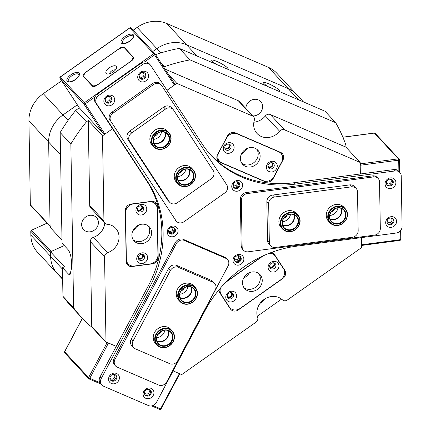 <?xml version="1.0" encoding="UTF-8"?>
<svg xmlns="http://www.w3.org/2000/svg" width="431" height="431" viewBox="0 0 431 431"><rect width="100%" height="100%" fill="white"/><g stroke="black" fill="none" stroke-linecap="round" stroke-linejoin="round"><path stroke-width="0.65" d="M104.846 223.177L90.607 207.861A4.154 3.696 -42.9 0 1 89.702 205.555L103.941 220.871A4.154 3.696 137.1 0 0 104.846 223.177A4.154 3.696 137.1 0 0 105.972 223.969A4.154 3.696 137.1 0 0 107.125 224.255A15.581 13.857 137.1 0 1 115.659 228.279A15.581 13.857 137.1 0 1 107.605 252.701A4.154 3.696 137.1 0 0 104.55 256.908L105.994 341.945L91.755 326.628L89.874 325.814A161.022 143.184 137.1 0 1 82.617 318.611L71.939 307.125A161.022 143.184 137.1 0 1 62.948 296.312L73.626 307.799A161.022 143.184 137.1 0 0 82.617 318.611M161.086 408.868L179.565 374.189L179.301 374.469L179.242 373.537L173.127 370.902L181.726 374.609L255.939 322.205A4.154 3.696 137.1 0 0 257.646 317.421A15.581 13.857 137.1 0 1 264.047 299.475A15.581 13.857 137.1 0 1 282.472 299.884A4.154 3.696 137.1 0 0 283.442 300.515A4.154 3.696 137.1 0 0 287.385 299.992L361.598 247.588L361.431 237.626L361.55 244.797L362.234 245.287L361.55 244.797L400.049 239.717L399.903 231.291M267.937 166.231A2.597 2.311 137.1 0 0 267.996 166.296A2.597 2.311 137.1 0 0 268.702 166.792A2.597 2.311 137.1 0 0 271.799 165.86A2.597 2.311 137.1 0 0 271.799 162.762A2.597 2.311 137.1 0 0 271.74 162.697M224.788 147.617A2.597 2.311 137.1 0 0 224.847 147.682A2.597 2.311 137.1 0 0 225.548 148.178A2.597 2.311 137.1 0 0 228.645 147.251A2.597 2.311 137.1 0 0 228.651 144.148A2.597 2.311 137.1 0 0 228.586 144.083M227.299 296.21A2.597 2.311 137.1 0 0 227.358 296.275A2.597 2.311 137.1 0 0 228.064 296.77A2.597 2.311 137.1 0 0 231.161 295.838A2.597 2.311 137.1 0 0 231.167 292.741A2.597 2.311 137.1 0 0 231.102 292.676M269.634 266.315A2.597 2.311 137.1 0 0 269.693 266.385A2.597 2.311 137.1 0 0 270.393 266.875A2.597 2.311 137.1 0 0 273.491 265.949A2.597 2.311 137.1 0 0 273.496 262.845A2.597 2.311 137.1 0 0 273.432 262.781M137.441 209.304A3.324 2.958 137.1 0 0 138.168 211.147A3.324 2.958 137.1 0 0 141.697 211.68A3.324 2.958 137.1 0 0 143.76 208.469A3.324 2.958 137.1 0 0 143.038 206.621A3.324 2.958 137.1 0 0 139.504 206.093A3.324 2.958 137.1 0 0 137.441 209.304A2.597 2.311 137.1 0 0 137.5 209.364A2.597 2.311 137.1 0 0 138.206 209.859A2.597 2.311 137.1 0 0 141.303 208.933A2.597 2.311 137.1 0 0 141.303 205.829A2.597 2.311 137.1 0 0 141.244 205.765M138.265 257.803A2.597 2.311 137.1 0 0 138.324 257.873A2.597 2.311 137.1 0 0 139.024 258.363A2.597 2.311 137.1 0 0 142.122 257.436A2.597 2.311 137.1 0 0 142.128 254.333A2.597 2.311 137.1 0 0 142.063 254.268M219.099 289.691A6.233 5.544 137.1 0 0 219.929 292.994L230.289 308.806A6.233 5.544 137.1 0 0 230.8 309.463A6.233 5.544 137.1 0 0 232.492 310.649A6.233 5.544 137.1 0 0 238.413 309.867L282.774 278.539A6.233 5.544 137.1 0 0 284.81 270.302L274.45 254.495A6.233 5.544 137.1 0 0 273.938 253.837A6.233 5.544 137.1 0 0 271.525 252.399M229.912 308.23A6.233 5.544 137.1 0 0 230.547 308.558A6.233 5.544 137.1 0 0 231.038 308.741M129.241 266.116A6.233 5.544 137.1 0 0 132.215 266.503L152.353 263.847A6.233 5.544 137.1 0 0 158.177 257.248L157.315 206.411A6.233 5.544 137.1 0 0 155.957 202.953A6.233 5.544 137.1 0 0 151.297 201.374L131.159 204.03A6.233 5.544 137.1 0 0 125.335 210.635L126.197 261.466A6.233 5.544 137.1 0 0 127.554 264.93A6.233 5.544 137.1 0 0 129.241 266.116M126.736 263.74A6.233 5.544 137.1 0 0 127.301 264.025A6.233 5.544 137.1 0 0 128.67 264.413M233.338 186.833A3.637 3.232 137.1 0 0 233.559 186.941A3.637 3.232 137.1 0 0 237.54 186.047A3.637 3.232 137.1 0 0 238.429 182.103A3.637 3.232 137.1 0 1 237.438 186.138A3.637 3.232 137.1 0 1 233.338 186.833M233.09 185.271A2.597 2.311 137.1 0 0 233.715 185.686A2.597 2.311 137.1 0 0 236.775 184.807A2.597 2.311 137.1 0 0 236.888 181.737M168.823 232.395A3.637 3.232 137.1 0 0 169.044 232.503A3.637 3.232 137.1 0 0 173.02 231.609A3.637 3.232 137.1 0 0 173.914 227.665A3.637 3.232 137.1 0 1 172.923 231.706A3.637 3.232 137.1 0 1 168.823 232.395M168.569 230.833A2.597 2.311 137.1 0 0 169.2 231.248A2.597 2.311 137.1 0 0 172.255 230.369A2.597 2.311 137.1 0 0 172.373 227.304M234.593 260.766A3.637 3.232 137.1 0 0 234.814 260.874A3.637 3.232 137.1 0 0 238.79 259.979A3.637 3.232 137.1 0 0 239.684 256.036A3.637 3.232 137.1 0 1 238.693 260.071A3.637 3.232 137.1 0 1 234.593 260.766M234.34 259.203A2.597 2.311 137.1 0 0 234.97 259.618A2.597 2.311 137.1 0 0 238.025 258.74A2.597 2.311 137.1 0 0 238.144 255.669M278.943 91.35A9.143 1.525 27.9 0 0 279.697 91.146A9.143 1.525 27.9 0 0 279.213 90.144A9.143 1.525 27.9 0 0 270.528 84.611A9.143 1.525 27.9 0 0 263.54 82.59A9.143 1.525 27.9 0 0 264.025 83.592A9.143 1.525 27.9 0 0 268.4 86.803M227.159 69.014A9.143 1.525 27.9 0 0 227.918 68.815A9.143 1.525 27.9 0 0 227.433 67.812A9.143 1.525 27.9 0 0 218.743 62.274A9.143 1.525 27.9 0 0 211.761 60.259A9.143 1.525 27.9 0 0 212.246 61.261A9.143 1.525 27.9 0 0 216.621 64.467M94.082 215.877A8.83 7.85 137.1 0 0 83.555 219.034A8.83 7.85 137.1 0 0 83.544 229.583A8.83 7.85 137.1 0 0 85.936 231.264A8.83 7.85 137.1 0 0 96.463 228.107A8.83 7.85 137.1 0 0 96.479 217.558A8.83 7.85 137.1 0 0 94.082 215.877M252.749 115.896A8.83 7.85 137.1 0 0 261.482 110.929A8.83 7.85 137.1 0 0 260.707 101.581A8.83 7.85 137.1 0 0 258.314 99.9A8.83 7.85 137.1 0 0 245.848 108.477M253.573 116.79A4.154 3.696 137.1 0 0 252.447 115.998L238.214 100.682A4.154 3.696 -42.9 0 1 239.34 101.474L253.573 116.79A4.154 3.696 137.1 0 1 254.312 120.314A15.581 13.857 137.1 0 0 257.065 133.518A15.581 13.857 137.1 0 0 261.288 136.492A15.581 13.857 137.1 0 0 279.622 131.229L265.383 115.912A15.581 13.857 -42.9 0 1 253.87 122.215M155.548 54.624A161.022 143.184 137.1 0 1 179.344 48.391L325.039 111.23L335.717 122.722A161.022 143.184 137.1 0 1 345.883 145.026L345.921 147.138L360.16 162.455L360.354 173.979L360.208 165.245L360.855 163.796L398.363 158.85L374.415 133.087L342.904 137.247M131.137 28.155A1.04 0.921 137.1 0 0 131.051 28.047L154.998 53.81A1.04 0.921 137.1 0 1 155.085 53.918A1.04 0.469 146.8 0 1 155.106 53.945L174.436 83.458L174.361 85.09L167.002 90.284L176.802 83.366L168.607 74.552M163.78 67.188L164.405 66.751L161.323 63.432M79.503 108.03A1.04 0.921 -42.9 0 1 79.401 107.933L103.397 133.75L83.97 104.135L60.022 78.377L79.315 107.825L103.262 133.588L104.943 134.111L112.561 128.734L102.503 135.835L88.263 120.518L86.426 121.817L75.743 110.331L79.304 107.815A1.04 0.469 146.8 0 1 79.277 107.766M160.849 52.905L156.884 48.638L152.843 51.488L156.884 48.638A31.167 27.713 -42.9 0 1 186.494 44.732L288.14 88.57L186.494 44.732A31.167 27.713 137.1 0 0 156.884 48.638L137.144 27.401A31.167 27.713 -42.9 0 1 166.754 23.495L268.4 67.338A31.167 27.713 -42.9 0 1 276.847 73.275L296.587 94.513A31.167 27.713 137.1 0 0 288.14 88.57A31.167 27.713 -42.9 0 1 296.587 94.513L303.489 101.937M62.948 296.312L62.463 267.646L64.429 266.751L50.513 251.785L50.589 256.326L50.524 252.491L30.784 231.253A1.04 0.921 -42.9 0 1 31.452 230.24L51.192 251.478L64.262 245.546L50.513 251.785M102.503 135.835L103.941 220.871M82.38 318.353L64.65 351.841L88.597 377.599L106.807 343.2L108.477 343.017L116.241 346.368L105.994 341.945M217.585 154.557A6.233 5.544 137.1 0 0 218.199 161.038A6.233 5.544 137.1 0 0 219.891 162.223L265.113 181.726A6.233 5.544 137.1 0 0 273.168 178.531L282.941 160.063A6.233 5.544 137.1 0 0 282.332 153.587A6.233 5.544 137.1 0 0 280.64 152.396L235.418 132.893A6.233 5.544 137.1 0 0 227.363 136.094L217.585 154.557M360.16 162.455L284.508 129.823A4.154 3.696 137.1 0 0 279.622 131.229M252.447 115.998L176.802 83.366M262.377 256.219L226.431 281.605M86.426 121.817A161.022 143.184 137.1 0 0 70.856 144.029L60.178 132.543A161.022 143.184 137.1 0 1 75.743 110.331M104.55 256.908L90.316 241.592L91.755 326.628M238.214 100.682L165.046 69.122M179.344 48.391L190.023 59.877A161.022 143.184 137.1 0 0 164.405 66.751M62.463 267.646L68.615 274.256L70 274.757L71.675 267.538L71.605 263.46C71.298 257.086 70.161 252.528 68.2 249.781L62.048 243.165L60.178 132.543M90.316 241.592A4.154 3.696 -42.9 0 1 93.365 237.384L107.605 252.701M104.765 223.091A15.581 13.857 -42.9 0 1 93.365 237.384M88.263 120.518L89.702 205.555M70.856 144.029L73.626 307.799M257.291 316.279L281.583 299.125M260.125 303.295A8.83 7.85 137.1 0 0 264.72 299.022M335.717 122.722L190.023 59.877M265.383 115.912A4.154 3.696 -42.9 0 1 270.269 114.506L284.508 129.823M345.921 147.138L270.269 114.506M77.338 104.814L63.034 114.91L77.338 104.814M50.082 226.307L30.563 205.312A1.04 0.921 -42.9 0 1 30.337 204.73L50.077 225.968L48.655 142.068L50.098 227.304L61.999 240.105M60.555 154.869L48.655 142.068A31.167 27.713 -42.9 0 1 63.034 114.91A31.167 27.713 137.1 0 0 48.655 142.068L28.92 120.836A31.167 27.713 -42.9 0 1 43.299 93.678L61.585 80.764M62.662 279.326L57.377 273.637A31.167 27.713 -42.9 0 1 50.589 256.326A31.167 27.713 137.1 0 0 57.377 273.637A31.167 27.713 137.1 0 0 62.64 277.93M155.354 203.971A6.233 5.544 137.1 0 0 154.831 202.047M132.985 230.488A14.546 12.93 137.1 0 0 138.954 224.939M217.38 159.847A6.233 5.544 137.1 0 0 217.946 160.133L218.986 160.58M281.712 154.422A6.233 5.544 137.1 0 0 281.206 152.682M273.992 254.662L272.888 252.981M241.495 153.862A14.546 12.93 137.1 0 0 247.464 148.312M243.601 278.2A14.546 12.93 137.1 0 0 249.565 272.651M158.042 334.343A5.194 4.617 137.1 0 0 161.463 331.159M181.047 290.887A5.194 4.617 137.1 0 0 184.468 287.709M283.695 218.398A5.194 4.617 137.1 0 0 287.116 215.22M331.073 212.149A5.194 4.617 137.1 0 0 334.494 208.965M179.059 173.267A5.194 4.617 137.1 0 0 180.497 172.529A5.194 4.617 137.1 0 0 182.48 170.089M154.686 136.067A5.194 4.617 137.1 0 0 156.13 135.334A5.194 4.617 137.1 0 0 158.107 132.888M228.414 292.331A5.716 5.08 137.1 0 0 226.55 299.884A5.716 5.08 137.1 0 0 233.995 300.86A5.716 5.08 137.1 0 0 235.859 293.306A5.716 5.08 137.1 0 0 228.414 292.331M228.834 293.317A3.324 2.958 137.1 0 0 228.026 298.058A3.324 2.958 137.1 0 0 232.083 298.274A3.324 2.958 137.1 0 0 232.896 293.533A3.324 2.958 137.1 0 0 228.834 293.317M227.536 297.309A3.324 2.958 137.1 0 0 230.887 296.986A3.324 2.958 137.1 0 0 232.185 292.988M270.743 262.441A5.716 5.08 137.1 0 0 268.879 269.989A5.716 5.08 137.1 0 0 276.325 270.964A5.716 5.08 137.1 0 0 278.189 263.416A5.716 5.08 137.1 0 0 270.743 262.441M271.164 263.422A3.324 2.958 137.1 0 0 270.356 268.163A3.324 2.958 137.1 0 0 274.412 268.384A3.324 2.958 137.1 0 0 275.226 263.637A3.324 2.958 137.1 0 0 271.164 263.422M269.865 267.419A3.324 2.958 137.1 0 0 273.216 267.096A3.324 2.958 137.1 0 0 274.515 263.099M247.292 273.9A10.387 9.24 137.1 0 0 244.76 288.722A10.387 9.24 137.1 0 0 257.447 289.4A10.387 9.24 137.1 0 0 259.979 274.574A10.387 9.24 137.1 0 0 247.292 273.9M243.881 287.596A10.387 9.24 137.1 0 0 255.508 287.31A10.387 9.24 137.1 0 0 258.918 273.615M220.591 287.924A8.313 7.392 137.1 0 0 221.216 294.583L229.34 306.98A8.313 7.392 137.1 0 0 230.025 307.858A8.313 7.392 137.1 0 0 240.175 308.397L280.813 279.703A8.313 7.392 137.1 0 0 283.523 268.718L275.398 256.316A8.313 7.392 137.1 0 0 274.714 255.443A8.313 7.392 137.1 0 0 269.224 253.277M263.303 255.788L225.709 282.337M271.762 252.469A8.313 7.392 -42.9 0 1 272.769 253.353L274.714 255.443M146.772 208.97A5.716 5.08 137.1 0 0 141.255 204.353A5.716 5.08 137.1 0 0 135.916 210.403A5.716 5.08 137.1 0 0 141.433 215.021A5.716 5.08 137.1 0 0 146.772 208.97M137.678 210.403A3.324 2.958 137.1 0 0 140.932 210.145A3.324 2.958 137.1 0 0 142.564 207.182A3.324 2.958 137.1 0 0 142.327 206.083M147.596 257.474A5.716 5.08 137.1 0 0 142.074 252.857A5.716 5.08 137.1 0 0 136.735 258.907A5.716 5.08 137.1 0 0 142.257 263.524A5.716 5.08 137.1 0 0 147.596 257.474M144.579 256.973A3.324 2.958 137.1 0 0 143.857 255.125A3.324 2.958 137.1 0 0 140.328 254.597A3.324 2.958 137.1 0 0 138.265 257.808A3.324 2.958 137.1 0 0 138.987 259.656A3.324 2.958 137.1 0 0 142.516 260.184A3.324 2.958 137.1 0 0 144.579 256.973M138.496 258.907A3.324 2.958 137.1 0 0 141.751 258.648A3.324 2.958 137.1 0 0 143.383 255.685A3.324 2.958 137.1 0 0 143.146 254.586M151.626 232.638A10.387 9.24 137.1 0 0 149.363 226.868A10.387 9.24 137.1 0 0 138.335 225.214A10.387 9.24 137.1 0 0 131.886 235.24A10.387 9.24 137.1 0 0 134.149 241.01A10.387 9.24 137.1 0 0 145.172 242.664A10.387 9.24 137.1 0 0 151.626 232.638M133.265 239.884A10.387 9.24 137.1 0 0 143.938 240.207A10.387 9.24 137.1 0 0 149.686 230.547A10.387 9.24 137.1 0 0 148.302 225.909M149.126 201.853L133.335 203.938A8.313 7.392 137.1 0 0 125.566 212.742L126.358 259.306A8.313 7.392 137.1 0 0 128.163 263.923A8.313 7.392 137.1 0 0 134.386 266.024L150.177 263.939A8.313 7.392 137.1 0 0 157.94 255.136L157.153 208.572A8.313 7.392 137.1 0 0 155.343 203.955A8.313 7.392 137.1 0 0 149.126 201.853L148.964 201.681M128.163 263.923L126.224 261.832A8.313 7.392 -42.9 0 1 126.213 261.822M152.897 201.379A8.313 7.392 -42.9 0 1 153.404 201.87L155.343 203.955M269.203 171.597A5.716 5.08 137.1 0 0 276.589 168.666A5.716 5.08 137.1 0 0 274.477 161.636A5.716 5.08 137.1 0 0 267.096 164.572A5.716 5.08 137.1 0 0 269.203 171.597M269.564 168.715A3.324 2.958 137.1 0 0 273.523 167.524A3.324 2.958 137.1 0 0 273.529 163.554A3.324 2.958 137.1 0 0 272.629 162.918A3.324 2.958 137.1 0 0 268.669 164.109A3.324 2.958 137.1 0 0 268.664 168.079A3.324 2.958 137.1 0 0 269.564 168.715M268.174 167.33A3.324 2.958 137.1 0 0 268.368 167.427A3.324 2.958 137.1 0 0 271.999 166.614A3.324 2.958 137.1 0 0 272.823 163.01M226.054 152.983A5.716 5.08 137.1 0 0 233.435 150.053A5.716 5.08 137.1 0 0 231.328 143.027A5.716 5.08 137.1 0 0 223.942 145.958A5.716 5.08 137.1 0 0 226.054 152.983M226.41 150.101A3.324 2.958 137.1 0 0 230.375 148.91A3.324 2.958 137.1 0 0 230.38 144.94A3.324 2.958 137.1 0 0 229.481 144.31A3.324 2.958 137.1 0 0 225.515 145.495A3.324 2.958 137.1 0 0 225.51 149.465A3.324 2.958 137.1 0 0 226.41 150.101M225.025 148.722A3.324 2.958 137.1 0 0 225.214 148.814A3.324 2.958 137.1 0 0 228.845 148A3.324 2.958 137.1 0 0 229.669 144.401M245.471 166.361A10.387 9.24 137.1 0 0 257.857 162.649A10.387 9.24 137.1 0 0 257.873 150.236A10.387 9.24 137.1 0 0 255.06 148.259A10.387 9.24 137.1 0 0 242.675 151.976A10.387 9.24 137.1 0 0 242.658 164.383A10.387 9.24 137.1 0 0 245.471 166.361M241.775 163.252A10.387 9.24 137.1 0 0 243.531 164.276A10.387 9.24 137.1 0 0 255.405 161.178A10.387 9.24 137.1 0 0 256.811 149.277M274.046 176.462L281.718 161.981A8.313 7.392 137.1 0 0 280.899 153.344A8.313 7.392 137.1 0 0 278.647 151.76L237.222 133.896A8.313 7.392 137.1 0 0 226.485 138.157L218.813 152.639A8.313 7.392 137.1 0 0 219.632 161.275A8.313 7.392 137.1 0 0 221.884 162.859L263.309 180.729A8.313 7.392 137.1 0 0 274.046 176.462M219.632 161.275L217.687 159.19A8.313 7.392 -42.9 0 1 216.879 158.112M161.523 131.864A8.313 7.392 -42.9 0 1 153.42 139.402M153.668 142.801A8.313 7.392 137.1 0 0 162.374 140.91A8.313 7.392 137.1 0 0 164.901 132.365M178.041 180.002A8.313 7.392 137.1 0 0 186.569 178.267A8.313 7.392 137.1 0 0 189.392 169.981A8.313 7.392 137.1 0 0 189.268 169.561M185.896 169.065A8.313 7.392 -42.9 0 1 177.787 176.602M180.029 297.622A8.313 7.392 137.1 0 0 180.767 297.875A8.313 7.392 137.1 0 0 189.042 295.429A8.313 7.392 137.1 0 0 191.262 287.181M187.889 286.685A8.313 7.392 -42.9 0 1 179.781 294.222M157.024 341.077A8.313 7.392 137.1 0 0 167.061 337.635A8.313 7.392 137.1 0 0 168.252 330.636M164.879 330.141A8.313 7.392 -42.9 0 1 163.435 333.739A8.313 7.392 -42.9 0 1 156.771 337.672M337.909 207.947A8.313 7.392 -42.9 0 1 335.361 212.871A8.313 7.392 -42.9 0 1 329.807 215.484M330.054 218.883A8.313 7.392 137.1 0 0 338.987 216.766A8.313 7.392 137.1 0 0 341.287 208.442M290.532 214.196A8.313 7.392 -42.9 0 1 282.429 221.733M282.677 225.138A8.313 7.392 137.1 0 0 291.383 223.242A8.313 7.392 137.1 0 0 293.91 214.697M182.173 184.802A8.728 7.758 -42.9 0 1 178.235 174.377A8.728 7.758 -42.9 0 1 189.279 169.221A8.728 7.758 -42.9 0 1 193.217 179.641A8.728 7.758 -42.9 0 1 182.173 184.802M188.977 169.453A8.313 7.392 137.1 0 0 179.366 172.815A8.313 7.392 137.1 0 0 179.511 182.528A8.313 7.392 137.1 0 0 182.216 184.29A8.313 7.392 137.1 0 0 191.827 180.928A8.313 7.392 137.1 0 0 191.682 171.215A8.313 7.392 137.1 0 0 188.977 169.453M181.666 185.912A9.972 8.868 137.1 0 0 194.289 180.018A9.972 8.868 137.1 0 0 189.785 168.112A9.972 8.868 137.1 0 0 177.163 174.005A9.972 8.868 137.1 0 0 181.666 185.912M189.823 167.6A10.387 9.24 -42.9 0 1 193.207 169.798A10.387 9.24 -42.9 0 1 193.384 181.941A10.387 9.24 -42.9 0 1 181.37 186.144A10.387 9.24 -42.9 0 1 177.987 183.945A10.387 9.24 -42.9 0 1 177.809 171.802A10.387 9.24 -42.9 0 1 189.823 167.6M189.462 169.642A8.313 7.392 -42.9 0 1 187.21 178.186A8.313 7.392 -42.9 0 1 178.59 180.39A8.313 7.392 -42.9 0 1 178.105 180.201M165.095 132.446A8.313 7.392 -42.9 0 1 162.632 141.185A8.313 7.392 -42.9 0 1 153.732 143M166.145 131.202A9.972 8.868 137.1 0 0 153.177 136.04A9.972 8.868 137.1 0 0 156.566 148.42A9.972 8.868 137.1 0 0 169.534 143.582A9.972 8.868 137.1 0 0 166.145 131.202M156.237 148.636A10.387 9.24 -42.9 0 1 153.614 146.745A10.387 9.24 -42.9 0 1 153.705 134.246A10.387 9.24 -42.9 0 1 166.215 130.706A10.387 9.24 -42.9 0 1 168.833 132.597A10.387 9.24 -42.9 0 1 168.747 145.102A10.387 9.24 -42.9 0 1 156.237 148.636M165.542 132.279A8.728 7.758 -42.9 0 1 168.51 143.108A8.728 7.758 -42.9 0 1 157.164 147.343A8.728 7.758 -42.9 0 1 154.201 136.514A8.728 7.758 -42.9 0 1 165.542 132.279M157.234 146.847A8.313 7.392 137.1 0 0 167.239 144.019A8.313 7.392 137.1 0 0 167.314 134.014A8.313 7.392 137.1 0 0 165.213 132.5A8.313 7.392 137.1 0 0 155.208 135.329A8.313 7.392 137.1 0 0 155.138 145.333A8.313 7.392 137.1 0 0 157.234 146.847M191.456 287.262A8.313 7.392 -42.9 0 1 191.725 288.28A8.313 7.392 -42.9 0 1 188.557 296.388A8.313 7.392 -42.9 0 1 180.093 297.821M197.032 291.852A9.972 8.868 137.1 0 0 185.987 285.656A9.972 8.868 137.1 0 0 178.396 297.412A9.972 8.868 137.1 0 0 189.446 303.607A9.972 8.868 137.1 0 0 197.032 291.852M177.879 297.385A10.387 9.24 -42.9 0 1 183.407 286.168A10.387 9.24 -42.9 0 1 195.195 287.418A10.387 9.24 -42.9 0 1 197.296 291.598A10.387 9.24 -42.9 0 1 191.763 302.815A10.387 9.24 -42.9 0 1 179.98 301.565A10.387 9.24 -42.9 0 1 177.879 297.385M195.868 292.202A8.728 7.758 -42.9 0 1 189.231 302.487A8.728 7.758 -42.9 0 1 179.565 297.061A8.728 7.758 -42.9 0 1 186.203 286.777A8.728 7.758 -42.9 0 1 195.868 292.202M179.824 296.808A8.313 7.392 137.1 0 0 181.499 300.148A8.313 7.392 137.1 0 0 190.928 301.15A8.313 7.392 137.1 0 0 195.351 292.175A8.313 7.392 137.1 0 0 193.675 288.835A8.313 7.392 137.1 0 0 184.242 287.833A8.313 7.392 137.1 0 0 179.824 296.808M168.446 330.717A8.313 7.392 -42.9 0 1 168.623 335.027A8.313 7.392 -42.9 0 1 157.089 341.271M173.909 339.262A9.972 8.868 137.1 0 0 166.986 328.761A9.972 8.868 137.1 0 0 155.51 336.902A9.972 8.868 137.1 0 0 162.433 347.408A9.972 8.868 137.1 0 0 173.909 339.262M154.998 336.713A10.387 9.24 -42.9 0 1 162.385 328.718A10.387 9.24 -42.9 0 1 172.19 330.873A10.387 9.24 -42.9 0 1 174.162 339.17A10.387 9.24 -42.9 0 1 166.775 347.17A10.387 9.24 -42.9 0 1 156.97 345.015A10.387 9.24 -42.9 0 1 154.998 336.713M172.761 339.116A8.728 7.758 -42.9 0 1 162.719 346.238A8.728 7.758 -42.9 0 1 156.658 337.053A8.728 7.758 -42.9 0 1 166.7 329.925A8.728 7.758 -42.9 0 1 172.761 339.116M156.916 336.961A8.313 7.392 137.1 0 0 158.495 343.604A8.313 7.392 137.1 0 0 166.334 345.323A8.313 7.392 137.1 0 0 172.244 338.928A8.313 7.392 137.1 0 0 170.665 332.285A8.313 7.392 137.1 0 0 162.826 330.566A8.313 7.392 137.1 0 0 156.916 336.961M284.142 228.263A8.728 7.758 -42.9 0 1 284.875 216.653A8.728 7.758 -42.9 0 1 296.582 216.023A8.728 7.758 -42.9 0 1 295.849 227.633A8.728 7.758 -42.9 0 1 284.142 228.263M296.156 216.173A8.313 7.392 137.1 0 0 285.106 216.685A8.313 7.392 137.1 0 0 284.148 227.665A8.313 7.392 137.1 0 0 284.309 227.832A8.313 7.392 137.1 0 0 295.364 227.326A8.313 7.392 137.1 0 0 296.323 216.346A8.313 7.392 137.1 0 0 296.156 216.173M283.259 229.141A9.972 8.868 137.1 0 0 296.63 228.419A9.972 8.868 137.1 0 0 297.471 215.15A9.972 8.868 137.1 0 0 284.094 215.872A9.972 8.868 137.1 0 0 283.259 229.141M297.638 214.719A10.387 9.24 -42.9 0 1 297.843 214.929A10.387 9.24 -42.9 0 1 296.647 228.656A10.387 9.24 -42.9 0 1 282.833 229.292A10.387 9.24 -42.9 0 1 282.623 229.076A10.387 9.24 -42.9 0 1 283.824 215.355A10.387 9.24 -42.9 0 1 297.638 214.719M294.098 214.778A8.313 7.392 -42.9 0 1 291.642 223.517A8.313 7.392 -42.9 0 1 282.741 225.332M343.717 220.861A8.728 7.758 -42.9 0 1 331.994 222.444A8.728 7.758 -42.9 0 1 331.762 210.926A8.728 7.758 -42.9 0 1 343.485 209.342A8.728 7.758 -42.9 0 1 343.717 220.861M331.918 211.023A8.313 7.392 137.1 0 0 331.525 221.41A8.313 7.392 137.1 0 0 343.308 220.483A8.313 7.392 137.1 0 0 343.701 210.091A8.313 7.392 137.1 0 0 331.918 211.023M344.574 221.566A9.972 8.868 137.1 0 0 344.31 208.405A9.972 8.868 137.1 0 0 330.906 210.215A9.972 8.868 137.1 0 0 331.175 223.377A9.972 8.868 137.1 0 0 344.574 221.566M330.496 209.838A10.387 9.24 -42.9 0 1 345.22 208.679A10.387 9.24 -42.9 0 1 344.73 221.663A10.387 9.24 -42.9 0 1 330.001 222.827A10.387 9.24 -42.9 0 1 330.496 209.838M341.476 208.523A8.313 7.392 -42.9 0 1 339.682 216.583A8.313 7.392 -42.9 0 1 330.119 219.083M389.888 224.039A3.637 3.232 137.1 0 0 392.856 221.943A3.637 3.232 137.1 0 0 392.792 218.544A3.637 3.232 -42.9 0 1 393.287 220.187A3.637 3.232 -42.9 0 1 391.262 223.576A3.637 3.232 -42.9 0 1 387.523 223.441A3.637 3.232 137.1 0 0 389.888 224.039M387.092 221.065A2.597 2.311 137.1 0 0 387.604 222.067A2.597 2.311 137.1 0 0 389.549 222.725A2.597 2.311 137.1 0 0 391.752 221.055A2.597 2.311 137.1 0 0 391.413 218.528A2.597 2.311 137.1 0 0 390.454 217.941M389.231 185.238A3.637 3.232 137.1 0 0 392.199 183.137A3.637 3.232 137.1 0 0 392.135 179.743A3.637 3.232 -42.9 0 1 392.63 181.386A3.637 3.232 -42.9 0 1 390.61 184.77A3.637 3.232 -42.9 0 1 386.866 184.64A3.637 3.232 137.1 0 0 389.231 185.238M386.435 182.265A2.597 2.311 137.1 0 0 386.952 183.261A2.597 2.311 137.1 0 0 388.891 183.918A2.597 2.311 137.1 0 0 391.095 182.254A2.597 2.311 137.1 0 0 390.755 179.727A2.597 2.311 137.1 0 0 389.796 179.14M144.821 73.076A3.637 3.232 137.1 0 0 144.816 73.065A3.637 3.232 -42.9 0 1 145.312 74.714A3.637 3.232 -42.9 0 1 143.291 78.097A3.637 3.232 -42.9 0 1 139.547 77.963A3.637 3.232 137.1 0 0 144.056 77.542A3.637 3.232 137.1 0 0 144.821 73.076M139.116 75.592A2.597 2.311 137.1 0 0 139.418 76.314A2.597 2.311 137.1 0 0 139.633 76.589A2.597 2.311 137.1 0 0 142.963 76.637A2.597 2.311 137.1 0 0 143.652 73.324A2.597 2.311 137.1 0 0 143.437 73.054A2.597 2.311 137.1 0 0 142.478 72.467M110.956 96.991A3.637 3.232 137.1 0 0 110.956 96.98A3.637 3.232 -42.9 0 1 111.451 98.629A3.637 3.232 -42.9 0 1 109.426 102.012A3.637 3.232 -42.9 0 1 105.687 101.878A3.637 3.232 137.1 0 0 110.191 101.452A3.637 3.232 137.1 0 0 110.956 96.991M105.256 99.502A2.597 2.311 137.1 0 0 105.557 100.229A2.597 2.311 137.1 0 0 105.767 100.504A2.597 2.311 137.1 0 0 109.097 100.552A2.597 2.311 137.1 0 0 109.786 97.239A2.597 2.311 137.1 0 0 109.576 96.964A2.597 2.311 137.1 0 0 108.617 96.377M119.554 48.353L85.349 72.505A4.154 1.88 -33.2 0 0 83.167 76.174A4.154 1.88 -33.2 0 0 83.258 76.287L92.449 86.178A4.154 1.88 -33.2 0 0 97.126 85.176L131.331 61.024A4.154 1.88 -33.2 0 0 133.513 57.355A4.154 1.88 -33.2 0 0 133.421 57.242L124.23 47.351A4.154 1.88 -33.2 0 0 119.554 48.353L119.705 48.59M110.39 379.883A3.637 3.232 137.1 0 0 115.718 378.386A3.637 3.232 137.1 0 0 115.659 374.986A3.637 3.232 -42.9 0 1 116.154 376.629A3.637 3.232 -42.9 0 1 114.129 380.018A3.637 3.232 -42.9 0 1 110.39 379.883M109.959 377.508A2.597 2.311 137.1 0 0 110.471 378.504A2.597 2.311 137.1 0 0 114.533 377.669A2.597 2.311 137.1 0 0 114.28 374.97A2.597 2.311 137.1 0 0 113.321 374.383M144.908 394.769A3.637 3.232 137.1 0 0 150.241 393.277A3.637 3.232 137.1 0 0 150.177 389.872A3.637 3.232 -42.9 0 1 150.672 391.52A3.637 3.232 -42.9 0 1 148.652 394.904A3.637 3.232 -42.9 0 1 144.908 394.769M144.477 392.393A2.597 2.311 137.1 0 0 144.994 393.395A2.597 2.311 137.1 0 0 149.051 392.555A2.597 2.311 137.1 0 0 148.797 389.856A2.597 2.311 137.1 0 0 147.838 389.274M179.404 373.607L160.547 408.847L152.913 405.549M137.726 77.278A5.716 5.08 137.1 0 0 143.243 81.895A5.716 5.08 137.1 0 0 148.582 75.845A5.716 5.08 137.1 0 0 143.065 71.223A5.716 5.08 137.1 0 0 137.726 77.278M139.051 76.319A3.637 3.232 137.1 0 0 139.843 78.34A3.637 3.232 137.1 0 0 143.701 78.916A3.637 3.232 137.1 0 0 145.964 75.409A3.637 3.232 137.1 0 0 145.172 73.389A3.637 3.232 137.1 0 0 141.309 72.812A3.637 3.232 137.1 0 0 139.051 76.319M103.86 101.193A5.716 5.08 137.1 0 0 109.377 105.81A5.716 5.08 137.1 0 0 114.716 99.76A5.716 5.08 137.1 0 0 109.199 95.138A5.716 5.08 137.1 0 0 103.86 101.193M105.186 100.234A3.637 3.232 137.1 0 0 105.978 102.255A3.637 3.232 137.1 0 0 109.84 102.831A3.637 3.232 137.1 0 0 112.098 99.324A3.637 3.232 137.1 0 0 111.306 97.304A3.637 3.232 137.1 0 0 107.443 96.727A3.637 3.232 137.1 0 0 105.186 100.234M385.039 183.951A5.716 5.08 137.1 0 0 390.561 188.568A5.716 5.08 137.1 0 0 395.9 182.518A5.716 5.08 137.1 0 0 390.378 177.901A5.716 5.08 137.1 0 0 385.039 183.951M386.37 182.992A3.637 3.232 137.1 0 0 387.162 185.012A3.637 3.232 137.1 0 0 391.019 185.594A3.637 3.232 137.1 0 0 393.277 182.081A3.637 3.232 137.1 0 0 392.485 180.061A3.637 3.232 137.1 0 0 388.627 179.485A3.637 3.232 137.1 0 0 386.37 182.992M385.697 222.752A5.716 5.08 137.1 0 0 391.219 227.374A5.716 5.08 137.1 0 0 396.552 221.324A5.716 5.08 137.1 0 0 391.036 216.701A5.716 5.08 137.1 0 0 385.697 222.752M387.022 221.798A3.637 3.232 137.1 0 0 387.814 223.818A3.637 3.232 137.1 0 0 391.677 224.395A3.637 3.232 137.1 0 0 393.934 220.887A3.637 3.232 137.1 0 0 393.142 218.867A3.637 3.232 137.1 0 0 389.285 218.285A3.637 3.232 137.1 0 0 387.022 221.798M143.087 394.085A5.716 5.08 137.1 0 0 148.603 398.702A5.716 5.08 137.1 0 0 153.942 392.652A5.716 5.08 137.1 0 0 148.426 388.029A5.716 5.08 137.1 0 0 143.087 394.085M144.412 393.126A3.637 3.232 137.1 0 0 145.204 395.146A3.637 3.232 137.1 0 0 149.061 395.723A3.637 3.232 137.1 0 0 151.319 392.215A3.637 3.232 137.1 0 0 150.532 390.195A3.637 3.232 137.1 0 0 146.669 389.619A3.637 3.232 137.1 0 0 144.412 393.126M108.564 379.194A5.716 5.08 137.1 0 0 114.086 383.811A5.716 5.08 137.1 0 0 119.419 377.761A5.716 5.08 137.1 0 0 113.903 373.144A5.716 5.08 137.1 0 0 108.564 379.194M109.889 378.235A3.637 3.232 137.1 0 0 110.681 380.255A3.637 3.232 137.1 0 0 114.544 380.837A3.637 3.232 137.1 0 0 116.801 377.324A3.637 3.232 137.1 0 0 116.009 375.304A3.637 3.232 137.1 0 0 112.152 374.728A3.637 3.232 137.1 0 0 109.889 378.235M167.233 232.142A5.716 5.08 137.1 0 0 172.75 236.759A5.716 5.08 137.1 0 0 178.089 230.709A5.716 5.08 137.1 0 0 172.572 226.086A5.716 5.08 137.1 0 0 167.233 232.142M168.559 231.183A3.637 3.232 137.1 0 0 169.351 233.203A3.637 3.232 137.1 0 0 173.208 233.78A3.637 3.232 137.1 0 0 175.471 230.273A3.637 3.232 137.1 0 0 174.679 228.252A3.637 3.232 137.1 0 0 170.816 227.676A3.637 3.232 137.1 0 0 168.559 231.183M174.323 227.929A3.637 3.232 -42.9 0 1 174.819 229.578A3.637 3.232 -42.9 0 1 172.799 232.961A3.637 3.232 -42.9 0 1 169.054 232.826M233.004 260.507A5.716 5.08 137.1 0 0 238.521 265.13A5.716 5.08 137.1 0 0 243.86 259.074A5.716 5.08 137.1 0 0 238.343 254.457A5.716 5.08 137.1 0 0 233.004 260.507M234.329 259.554A3.637 3.232 137.1 0 0 235.121 261.569A3.637 3.232 137.1 0 0 238.979 262.15A3.637 3.232 137.1 0 0 241.241 258.638A3.637 3.232 137.1 0 0 240.45 256.623A3.637 3.232 137.1 0 0 236.587 256.041A3.637 3.232 137.1 0 0 234.329 259.554M240.094 256.3A3.637 3.232 -42.9 0 1 240.59 257.943A3.637 3.232 -42.9 0 1 238.569 261.331A3.637 3.232 -42.9 0 1 234.825 261.197M231.754 186.58A5.716 5.08 137.1 0 0 237.271 191.197A5.716 5.08 137.1 0 0 242.61 185.147A5.716 5.08 137.1 0 0 237.088 180.524A5.716 5.08 137.1 0 0 231.754 186.58M233.079 185.621A3.637 3.232 137.1 0 0 233.871 187.641A3.637 3.232 137.1 0 0 237.729 188.218A3.637 3.232 137.1 0 0 239.986 184.71A3.637 3.232 137.1 0 0 239.194 182.69A3.637 3.232 137.1 0 0 235.337 182.114A3.637 3.232 137.1 0 0 233.079 185.621M238.844 182.367A3.637 3.232 -42.9 0 1 239.34 184.01A3.637 3.232 -42.9 0 1 237.319 187.399A3.637 3.232 -42.9 0 1 233.575 187.264M101.242 378.537A6.233 5.544 137.1 0 0 101.851 385.012L100.558 383.622A6.233 5.544 -42.9 0 1 99.944 377.147L101.242 378.537L149.735 286.949A112.2 99.766 137.1 0 0 163.128 232.681A112.2 99.766 137.1 0 0 147.962 182.184L96.592 103.774L95.299 102.384A6.233 5.544 -42.9 0 1 97.331 94.147L141.352 63.055A6.233 5.544 -42.9 0 1 148.964 63.465L150.257 64.855A6.233 5.544 137.1 0 0 142.65 64.451L141.352 63.055M99.944 377.147L148.436 285.559A112.2 99.766 137.1 0 0 161.835 231.291A112.2 99.766 137.1 0 0 146.664 180.788L95.299 102.384M210.754 155.036A112.2 99.766 137.1 0 0 294.055 182.728L393.912 169.55A6.233 5.544 -42.9 0 1 398.578 171.129L399.871 172.519A6.233 5.544 137.1 0 1 401.229 175.983L402.08 226.426A6.233 5.544 137.1 0 1 396.256 233.026L296.399 246.209A112.2 99.766 137.1 0 0 204.967 310.773L156.475 402.36A6.233 5.544 137.1 0 1 148.42 405.56L103.542 386.203A6.233 5.544 137.1 0 1 101.851 385.012M97.331 94.147L98.624 95.537L142.65 64.451M150.257 64.855A6.233 5.544 137.1 0 1 150.775 65.512L202.144 143.916A112.2 99.766 137.1 0 0 211.395 155.736A112.2 99.766 137.1 0 0 295.348 184.118L395.205 170.94L393.912 169.55M399.871 172.519A6.233 5.544 137.1 0 0 395.205 170.94M98.624 95.537A6.233 5.544 137.1 0 0 96.592 103.774M184.048 221.712L224.686 193.013A6.233 5.544 137.1 0 0 226.717 184.775L161.727 85.575A6.233 5.544 137.1 0 0 161.216 84.918A6.233 5.544 137.1 0 0 153.603 84.514L112.965 113.208A6.233 5.544 137.1 0 0 110.934 121.445L175.923 220.645A6.233 5.544 137.1 0 0 176.435 221.302A6.233 5.544 137.1 0 0 184.048 221.712M153.603 84.514L152.633 83.469L111.995 112.168L112.965 113.208M110.934 121.445L175.923 220.645M109.964 120.405A6.233 5.544 -42.9 0 1 111.995 112.168M152.633 83.469A6.233 5.544 -42.9 0 1 160.246 83.873L161.216 84.918M176.435 221.302L175.465 220.257A6.233 5.544 -42.9 0 1 174.954 219.6M225.79 258.304L224.82 257.259L183.396 239.394L184.366 240.433A6.233 5.544 137.1 0 0 176.311 243.634L114.958 359.508A6.233 5.544 137.1 0 0 115.573 365.984A6.233 5.544 137.1 0 0 117.264 367.169L158.689 385.039A6.233 5.544 137.1 0 0 166.743 381.839L228.091 265.97A6.233 5.544 137.1 0 0 227.482 259.489A6.233 5.544 137.1 0 0 225.79 258.304L184.366 240.433M176.311 243.634L175.342 242.588L113.989 358.463L114.958 359.508M115.573 365.984L114.603 364.938A6.233 5.544 -42.9 0 1 113.989 358.463M175.342 242.588A6.233 5.544 -42.9 0 1 183.396 239.394M224.82 257.259A6.233 5.544 -42.9 0 1 226.512 258.444L227.482 259.489M241.344 200.2L240.374 199.154L241.161 245.718L242.13 246.764A6.233 5.544 137.1 0 0 243.488 250.222A6.233 5.544 137.1 0 0 248.154 251.801L374.496 235.127A6.233 5.544 137.1 0 0 380.32 228.527L379.533 181.963A6.233 5.544 137.1 0 0 378.176 178.499A6.233 5.544 137.1 0 0 373.51 176.92L247.168 193.594A6.233 5.544 137.1 0 0 241.344 200.2L242.13 246.764M373.51 176.92L372.54 175.88L246.198 192.549L247.168 193.594M372.54 175.88A6.233 5.544 -42.9 0 1 377.206 177.453L378.176 178.499M243.488 250.222L242.518 249.177A6.233 5.544 -42.9 0 1 241.161 245.718M240.374 199.154A6.233 5.544 -42.9 0 1 246.198 192.549M156.97 345.015L155.483 343.415A10.387 9.24 -42.9 0 1 154.46 332.619A10.387 9.24 -42.9 0 1 170.703 329.268L172.19 330.873M179.98 301.565L178.488 299.965A10.387 9.24 -42.9 0 1 177.47 289.169A10.387 9.24 -42.9 0 1 193.708 285.818L195.195 287.418M135.286 348.814L169.809 363.705A6.233 5.544 137.1 0 0 177.863 360.505L215.247 289.896A6.233 5.544 137.1 0 0 214.633 283.42A6.233 5.544 137.1 0 0 212.946 282.23L178.423 267.339A6.233 5.544 137.1 0 0 170.369 270.539L132.985 341.147A6.233 5.544 137.1 0 0 133.599 347.628A6.233 5.544 137.1 0 0 135.286 348.814M133.599 347.628L131.784 345.678A6.233 5.544 -42.9 0 1 131.169 339.197L168.559 268.588A6.233 5.544 -42.9 0 1 176.613 265.394L211.131 280.279A6.233 5.544 -42.9 0 1 212.822 281.47L214.633 283.42M153.614 146.745L152.127 145.145A10.387 9.24 -42.9 0 1 151.27 144.051A10.387 9.24 -42.9 0 1 154.039 130.792A10.387 9.24 -42.9 0 1 167.347 130.997L168.833 132.597M177.987 183.945L176.5 182.345A10.387 9.24 -42.9 0 1 175.643 181.252A10.387 9.24 -42.9 0 1 178.407 167.993A10.387 9.24 -42.9 0 1 191.72 168.198L193.207 169.798M165.499 109.065L131.633 132.98A6.233 5.544 137.1 0 0 129.602 141.217L169.205 201.665A6.233 5.544 137.1 0 0 169.717 202.322A6.233 5.544 137.1 0 0 177.33 202.726L211.195 178.811A6.233 5.544 137.1 0 0 213.226 170.579L173.623 110.126A6.233 5.544 137.1 0 0 173.111 109.469A6.233 5.544 137.1 0 0 165.499 109.065L163.688 107.114A6.233 5.544 -42.9 0 1 171.301 107.518L173.111 109.469M169.717 202.322L167.907 200.372A6.233 5.544 -42.9 0 1 167.395 199.715L127.791 139.267A6.233 5.544 -42.9 0 1 129.823 131.029L163.688 107.114M330.001 222.827L328.514 221.222A10.387 9.24 -42.9 0 1 327.156 211.12A10.387 9.24 -42.9 0 1 335.959 204.45A10.387 9.24 -42.9 0 1 343.733 207.079L345.22 208.679M282.623 229.076L281.136 227.476A10.387 9.24 -42.9 0 1 279.778 217.369A10.387 9.24 -42.9 0 1 288.581 210.7A10.387 9.24 -42.9 0 1 296.356 213.329L297.843 214.929M358.166 230.687L357.509 191.881A6.233 5.544 137.1 0 0 356.151 188.422A6.233 5.544 137.1 0 0 351.491 186.844L274.499 197.005A6.233 5.544 137.1 0 0 268.675 203.604L269.332 242.411A6.233 5.544 137.1 0 0 270.69 245.875A6.233 5.544 137.1 0 0 275.355 247.448L352.342 237.287A6.233 5.544 137.1 0 0 358.166 230.687M270.69 245.875L268.879 243.924A6.233 5.544 -42.9 0 1 267.522 240.46L266.864 201.66A6.233 5.544 -42.9 0 1 272.688 195.054L349.676 184.894A6.233 5.544 -42.9 0 1 354.341 186.472L356.151 188.422M113.191 71.988A6.233 2.818 -33.2 0 0 116.532 68.152A6.233 2.818 -33.2 0 0 114.856 65.749A6.233 2.818 -33.2 0 0 109.312 67.807A6.233 2.818 -33.2 0 0 107.54 74.035A6.233 2.818 -33.2 0 0 113.191 71.988M115.319 70.091A3.324 1.503 -33.2 0 0 111.64 70.953A3.324 1.503 -33.2 0 0 109.808 73.706M124.774 48.24A6.233 2.818 -33.2 0 0 117.755 49.737L87.277 71.26A6.233 2.818 -33.2 0 0 84.002 76.766A6.233 2.818 -33.2 0 0 84.137 76.933L91.905 85.29A6.233 2.818 -33.2 0 0 98.925 83.792L129.402 62.269A6.233 2.818 -33.2 0 0 132.678 56.763A6.233 2.818 -33.2 0 0 132.543 56.596L124.774 48.24M30.337 204.73L28.92 120.836M57.377 273.637L37.637 252.399A31.167 27.713 -42.9 0 1 30.849 235.089L30.784 231.253M133.104 30.256L137.144 27.401M47.124 223.129L31.452 230.24M50.077 225.968A1.04 0.921 137.1 0 0 50.303 226.544M238.074 309.506L238.413 309.867M131.665 265.911L132.215 266.503M30.849 235.089L62.49 269.127M43.299 93.678L68.093 120.351M166.754 23.495L196.956 55.987M298.602 99.83L268.4 67.338M152.014 263.481L152.353 263.847M157.784 256.828L158.177 257.248M156.351 205.371L157.315 206.411M217.946 160.133L219.891 162.223M282.553 159.642L282.941 160.063M272.855 178.197L273.168 178.531M264.559 181.133L265.113 181.726M273.319 253.277L274.45 254.495M283.846 269.267L284.81 270.302M282.467 278.205L282.774 278.539M68.615 274.256L71.077 273.141M228.5 306.08L229.34 306.98M221.216 294.583L220.376 293.678M236.878 133.524L237.222 133.896M278.647 151.76L278.302 151.389M360.171 163.063L360.855 163.796M398.89 171.463L398.702 160.165L360.208 165.245M374.297 133.028A1.04 0.296 82.5 0 1 374.415 133.087A1.04 0.921 137.1 0 1 375.191 133.351A1.04 1.04 0 0 0 374.297 133.028L342.871 137.177M398.363 158.85A1.04 0.296 82.5 0 1 398.702 160.165A1.04 0.372 179 0 0 399.418 159.799A1.04 1.04 0 0 0 399.138 159.109A1.04 0.921 137.1 0 0 398.363 158.85M399.629 172.255L399.418 159.799A1.04 0.372 179 0 0 399.365 159.691A1.04 0.921 137.1 0 0 399.138 159.109L375.191 133.351M400.711 239.237A1.04 0.372 179 0 1 400.76 239.35A1.04 0.372 179 0 1 400.049 239.717A1.04 0.296 -97.5 0 1 399.86 240.396A1.04 1.04 0 0 0 400.76 239.35L400.614 230.537M399.742 240.336A1.04 0.296 -97.5 0 0 399.86 240.396L361.986 245.395M133.06 36.29A6.233 2.818 -33.2 0 0 125.906 37.616A6.233 2.818 -33.2 0 0 122.636 43.122C122.9 42.707 121.903 45.341 129.516 41.295C135.792 35.31 132.204 36.974 133.06 36.29M125.076 36.495A7.273 3.292 146.8 0 1 133.265 34.744A7.273 3.292 146.8 0 1 129.607 41.365A7.273 3.292 146.8 0 1 121.413 43.116A7.273 3.292 146.8 0 1 125.076 36.495M78.878 74.552A6.233 2.818 -33.2 0 0 71.724 75.878A6.233 2.818 -33.2 0 0 68.454 81.384C68.718 80.969 67.721 83.603 75.333 79.557C81.61 73.572 78.022 75.242 78.878 74.552M70.894 74.757A7.273 3.292 146.8 0 1 79.083 73.006A7.273 3.292 146.8 0 1 75.425 79.627A7.273 3.292 146.8 0 1 67.231 81.378A7.273 3.292 146.8 0 1 70.894 74.757M155.122 53.977L174.377 83.366M174.361 85.09L154.562 54.861L144.671 61.848M95.03 96.905L85.139 103.887L104.943 134.111M153.727 53.74L129.785 27.977L60.362 77.004L84.309 102.767L153.727 53.74L154.562 54.861A1.04 0.469 146.8 0 0 155.106 53.945A1.04 1.04 0 0 0 154.998 53.81A1.04 0.921 137.1 0 0 153.727 53.74M79.293 107.798A1.04 1.04 0 0 0 79.401 107.933A1.04 0.921 -42.9 0 1 79.315 107.825A1.04 0.469 146.8 0 1 79.293 107.798L60.001 78.345A1.04 0.469 -33.2 0 0 60.022 78.377A1.04 0.921 137.1 0 1 60.362 77.004L60.27 76.928A1.04 1.04 0 0 0 60.001 78.345A1.04 0.469 -33.2 0 1 59.974 78.291M83.97 104.135A1.04 0.469 -33.2 0 0 85.139 103.887L84.309 102.767A1.04 0.921 137.1 0 0 83.97 104.135M129.693 27.907L129.785 27.977A1.04 0.921 137.1 0 1 131.051 28.047A1.04 1.04 0 0 0 129.693 27.907L60.27 76.928M124.904 48.374L124.23 47.351M106.807 343.2L91.167 326.375M108.477 343.017L89.783 378.321L99.863 382.669M161.146 408.981L160.547 408.847A1.04 0.442 -66.7 0 1 159.815 409.45A1.04 1.04 0 0 0 161.146 408.981M64.752 352.919A1.04 0.921 137.1 0 1 64.65 351.841L64.596 351.723A1.04 1.04 0 0 0 64.752 352.919L88.7 378.682A1.04 0.921 137.1 0 0 88.98 378.876A1.04 0.442 -66.7 0 0 89.045 378.924A1.04 0.442 -66.7 0 0 89.783 378.321L88.597 377.599A1.04 0.921 137.1 0 0 88.7 378.682A1.04 1.04 0 0 0 89.045 378.924L100.978 384.075M159.745 409.402A1.04 0.442 -66.7 0 0 159.815 409.45L151.615 405.916M146.664 180.788L147.962 182.184M148.436 285.559L149.735 286.949M294.055 182.728L295.348 184.118M176.613 265.394L178.423 267.339M212.946 282.23L211.131 280.279M131.169 339.197L132.985 341.147M170.369 270.539L168.559 268.588M129.823 131.029L131.633 132.98M167.395 199.715L169.205 201.665M129.602 141.217L127.791 139.267M272.688 195.054L274.499 197.005M351.491 186.844L349.676 184.894M267.522 240.46L269.332 242.411M268.675 203.604L266.864 201.66M84.137 76.933L84.81 77.957M91.905 85.29L92.541 86.265M230.025 307.858L228.807 306.543M280.899 153.344L279.606 151.949M82.305 318.277L64.596 351.723M84.002 76.766L84.735 77.876M132.678 56.763L133.626 58.212"/></g></svg>
